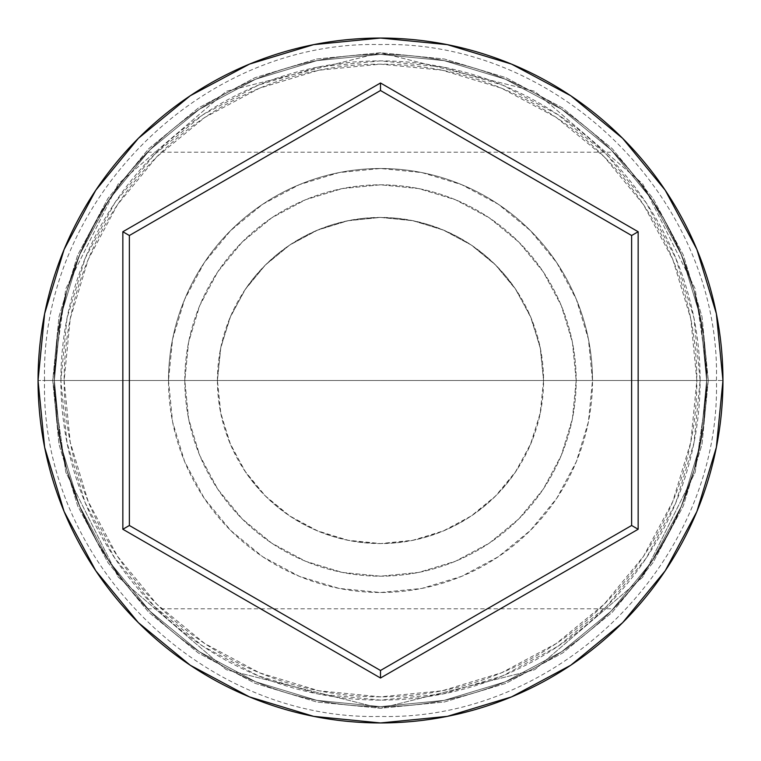 <?xml version="1.0" encoding="UTF-8"?>
<svg xmlns="http://www.w3.org/2000/svg" width="761" height="761" viewBox="0 0 761 761"><rect width="100%" height="100%" fill="white"/><g stroke="black" fill="none" stroke-linecap="round" stroke-linejoin="round"><path stroke-width="0.57" stroke-dasharray="3.81 2.85" d="M706.646 380.5L700.12 380.5A319.62 319.62 0 0 0 380.5 60.88A319.62 319.62 0 0 0 60.88 380.5L54.354 380.5A326.146 326.146 0 0 1 380.5 54.354A326.146 326.146 0 0 1 706.646 380.5L54.354 380.5L57.655 426.759L66.939 470.231L80.828 509.214L88.885 526.555L97.465 542.555L88.913 526.602L80.799 509.147L66.92 470.155L57.627 426.569L54.354 380.5L217.427 380.5A163.073 163.073 0 0 0 380.5 543.573A163.073 163.073 0 0 0 543.573 380.5L540.167 413.651L530.36 444.795L515.14 472.495L505.789 484.881L495.297 496.315L483.882 506.607L471.592 515.758L458.369 523.777L444.186 530.626L429.261 536.115L413.556 540.186L397.175 542.717L380.595 543.573L363.882 542.726L347.558 540.205L331.844 536.144L316.814 530.617L302.754 523.844L289.57 515.863L277.194 506.674L265.722 496.343L255.287 484.976L245.87 472.524L230.583 444.671L220.804 413.489L217.427 380.5L220.804 413.489L230.583 444.671L245.87 472.524L265.722 496.343L289.57 515.863L316.814 530.617L347.558 540.205L380.595 543.573L413.556 540.186L444.186 530.626L471.592 515.758L495.297 496.315L515.14 472.495L530.36 444.795L540.167 413.651L543.573 380.5L706.646 380.5L703.373 426.541L694.089 470.117L680.344 508.814L672.258 526.27L654.888 556.795L637.689 581.052L623.259 598.298L613.414 608.8L623.116 598.46L637.499 581.299L654.679 557.128L672.039 526.698L680.163 509.223L694.07 470.193L703.354 426.702L706.646 380.5L696.857 380.5A316.357 316.357 0 0 0 380.5 64.143A316.357 316.357 0 0 0 64.143 380.5L54.354 380.5A326.146 326.146 0 0 1 380.5 54.354A326.146 326.146 0 0 1 706.646 380.5A326.146 326.146 0 0 0 380.5 54.354A326.146 326.146 0 0 0 54.354 380.5L38.05 380.5A342.45 342.45 0 0 1 380.5 38.05A342.45 342.45 0 0 1 722.95 380.5L706.646 380.5L703.345 334.241L694.061 290.769L680.172 251.786L663.535 218.445L680.201 251.853L694.08 290.845L703.373 334.431L706.646 380.5A326.146 326.146 0 0 0 380.5 54.354A326.146 326.146 0 0 0 54.354 380.5A326.146 326.146 0 0 1 380.5 54.354A326.146 326.146 0 0 1 706.646 380.5A326.146 326.146 0 0 0 380.5 54.354A326.146 326.146 0 0 0 54.354 380.5L57.627 334.46L66.911 290.883L80.656 252.186L97.341 218.664L114.863 191.277L131.044 170.407L147.586 152.2L131.215 170.198L115.054 191.001L97.56 218.283L80.837 251.777L66.93 290.807L57.646 334.298L54.354 380.5A326.146 326.146 0 0 1 380.5 54.354A326.146 326.146 0 0 1 706.646 380.5A326.146 326.146 0 0 0 380.5 54.354A326.146 326.146 0 0 0 54.354 380.5A326.146 326.146 0 0 1 380.5 54.354A326.146 326.146 0 0 1 706.646 380.5A326.146 326.146 0 0 1 380.5 706.646A326.146 326.146 0 0 1 54.354 380.5A326.146 326.146 0 0 0 380.5 706.646A326.146 326.146 0 0 0 706.646 380.5L700.377 444.129L681.818 505.314L651.682 561.694L611.121 611.121L561.694 651.682L505.314 681.818L444.129 700.377L380.5 706.646L316.871 700.377L255.686 681.818L199.306 651.682L149.879 611.121L109.318 561.694L79.182 505.314L60.623 444.129L54.354 380.5L60.623 316.871L79.182 255.686L109.318 199.306L149.879 149.879L199.306 109.318L255.686 79.182L316.871 60.623L380.5 54.354L444.129 60.623L505.314 79.182L561.694 109.318L611.121 149.879L651.682 199.306L681.818 255.686L700.377 316.871L706.646 380.5A326.146 326.146 0 0 1 380.5 706.646A326.146 326.146 0 0 1 54.354 380.5A326.146 326.146 0 0 0 380.5 706.646A326.146 326.146 0 0 0 706.646 380.5L700.377 316.871L681.818 255.686L651.682 199.306L611.121 149.879L561.694 109.318L505.314 79.182L444.129 60.623L380.5 54.354L316.871 60.623L255.686 79.182L199.306 109.318L149.879 149.879L109.318 199.306L79.182 255.686L60.623 316.871L54.354 380.5L60.623 444.129L79.182 505.314L109.318 561.694L149.879 611.121L199.306 651.682L255.686 681.818L316.871 700.377L380.5 706.646L444.129 700.377L505.314 681.818L561.694 651.682L611.121 611.121L651.682 561.694L681.818 505.314L700.377 444.129L706.646 380.5L700.377 444.129L681.818 505.314L651.682 561.694L611.121 611.121L561.694 651.682L505.314 681.818L444.129 700.377L380.5 706.646L316.871 700.377L255.686 681.818L199.306 651.682L149.879 611.121L109.318 561.694L79.182 505.314L60.623 444.129L54.354 380.5L60.623 316.871L79.182 255.686L109.318 199.306L149.879 149.879L199.306 109.318L255.686 79.182L316.871 60.623L380.5 54.354L444.129 60.623L505.314 79.182L561.694 109.318L611.121 149.879L651.682 199.306L681.818 255.686L700.377 316.871L706.646 380.5A326.146 326.146 0 0 1 380.5 706.646A326.146 326.146 0 0 1 54.354 380.5L57.655 426.759L66.939 470.231L80.828 509.214L97.465 542.555L106.283 557.052L123.368 581.128L106.274 557.042L97.465 542.545L80.799 509.147L66.92 470.155L57.627 426.569L54.354 380.5A326.146 326.146 0 0 0 380.5 706.646A326.146 326.146 0 0 0 706.646 380.5L703.373 426.541L694.089 470.117L680.344 508.814L663.659 542.336L646.137 569.723L629.956 590.593L613.414 608.8L629.785 590.802L645.946 569.999L663.44 542.717L680.163 509.223L694.07 470.193L703.354 426.702L706.646 380.5L722.95 380.5A342.45 342.45 0 0 1 380.5 722.95A342.45 342.45 0 0 1 38.05 380.5L54.354 380.5A326.146 326.146 0 0 0 380.5 706.646A326.146 326.146 0 0 0 706.646 380.5A326.146 326.146 0 0 1 380.5 706.646A326.146 326.146 0 0 1 54.354 380.5L64.143 380.5L70.221 442.217L88.219 501.566L117.46 556.262L156.804 604.196L204.738 643.54L259.434 672.781L318.783 690.779L380.5 696.857L442.217 690.779L501.566 672.781L556.262 643.54L604.196 604.196L643.54 556.262L672.781 501.566L690.779 442.217L696.857 380.5L690.779 318.783L672.781 259.434L643.54 204.738L604.196 156.804L556.262 117.46L501.566 88.219L442.217 70.221L380.5 64.143L318.783 70.221L259.434 88.219L204.738 117.46L156.804 156.804L117.46 204.738L88.219 259.434L70.221 318.783L64.143 380.5A316.357 316.357 0 0 0 380.5 696.857A316.357 316.357 0 0 0 696.857 380.5L543.573 380.5L540.196 347.482L530.436 316.367L515.121 288.476L495.211 264.6L471.478 245.166L444.024 230.307L413.337 220.766L380.376 217.427L347.368 220.833L316.662 230.44L289.313 245.308L265.56 264.818L245.708 288.723L230.583 316.329L220.804 347.501L217.427 380.5L54.354 380.5L706.646 380.5L703.345 334.241L694.061 290.769L680.172 251.786L672.115 234.445L663.535 218.445L646.013 191.106L629.851 170.283L613.414 152.2L629.918 170.359L645.984 191.059L663.535 218.455L672.087 234.398L680.201 251.853L694.08 290.845L703.373 334.431L706.646 380.5A326.146 326.146 0 0 1 380.5 706.646A326.146 326.146 0 0 1 54.354 380.5L57.627 334.46L66.911 290.883L80.656 252.186L88.742 234.73L106.112 204.205L123.311 179.948L137.741 162.702L147.586 152.2L137.884 162.54L123.501 179.701L106.321 203.872L88.961 234.302L80.837 251.777L66.93 290.807L57.646 334.298L54.354 380.5L60.88 380.5L67.025 318.146L85.213 258.188L114.749 202.93L154.493 154.493L202.93 114.749L258.188 85.213L318.146 67.025L380.5 60.88L442.854 67.025L502.812 85.213L558.07 114.749L606.507 154.493L646.251 202.93L675.787 258.188L693.975 318.146L700.12 380.5L693.975 442.854L675.787 502.812L646.251 558.07L606.507 606.507L558.07 646.251L502.812 675.787L442.854 693.975L380.5 700.12L318.146 693.975L258.188 675.787L202.93 646.251L154.493 606.507L114.749 558.07L85.213 502.812L67.025 442.854L60.88 380.5A319.62 319.62 0 0 0 380.5 700.12A319.62 319.62 0 0 0 700.12 380.5L706.646 380.5M184.818 380.5A195.682 195.682 0 0 1 380.5 184.818A195.682 195.682 0 0 1 576.182 380.5A195.682 195.682 0 0 0 380.5 184.818A195.682 195.682 0 0 0 184.818 380.5L188.576 418.674L199.705 455.382L217.789 489.218L242.131 518.869L271.782 543.211L305.618 561.295L342.326 572.424L380.5 576.182L418.674 572.424L455.382 561.295L489.218 543.211L518.869 518.869L543.211 489.218L561.295 455.382L572.424 418.674L576.182 380.5L572.424 342.326L561.295 305.618L543.211 271.782L518.869 242.131L489.218 217.789L455.382 199.705L418.674 188.576L380.5 184.818L342.326 188.576L305.618 199.705L271.782 217.789L242.131 242.131L217.789 271.782L199.705 305.618L188.576 342.326L184.818 380.5A195.682 195.682 0 0 0 380.5 576.182A195.682 195.682 0 0 0 576.182 380.5A195.682 195.682 0 0 1 380.5 576.182A195.682 195.682 0 0 1 184.818 380.5L188.576 342.326L199.705 305.618L217.789 271.782L242.131 242.131L271.782 217.789L305.618 199.705L342.326 188.576L380.5 184.818L418.674 188.576L455.382 199.705L489.218 217.789L518.869 242.131L543.211 271.782L561.295 305.618L572.424 342.326L576.182 380.5L572.424 418.674L561.295 455.382L543.211 489.218L518.869 518.869L489.218 543.211L455.382 561.295L418.674 572.424L380.5 576.182L342.326 572.424L305.618 561.295L271.782 543.211L242.131 518.869L217.789 489.218L199.705 455.382L188.576 418.674L184.818 380.5M168.504 380.5A211.996 211.996 0 0 1 380.5 168.504A211.996 211.996 0 0 1 592.496 380.5A211.996 211.996 0 0 0 380.5 168.504A211.996 211.996 0 0 0 168.504 380.5L172.576 421.86L184.647 461.623L204.233 498.274L230.602 530.398L262.726 556.767L299.377 576.353L339.14 588.424L380.5 592.496L421.86 588.424L461.623 576.353L498.274 556.767L530.398 530.398L556.767 498.274L576.353 461.623L588.424 421.86L592.496 380.5L588.424 339.14L576.353 299.377L556.767 262.726L530.398 230.602L498.274 204.233L461.623 184.647L421.86 172.576L380.5 168.504L339.14 172.576L299.377 184.647L262.726 204.233L230.602 230.602L204.233 262.726L184.647 299.377L172.576 339.14L168.504 380.5A211.996 211.996 0 0 0 380.5 592.496A211.996 211.996 0 0 0 592.496 380.5A211.996 211.996 0 0 1 380.5 592.496A211.996 211.996 0 0 1 168.504 380.5L172.576 339.14L184.647 299.377L204.233 262.726L230.602 230.602L262.726 204.233L299.377 184.647L339.14 172.576L380.5 168.504L421.86 172.576L461.623 184.647L498.274 204.233L530.398 230.602L556.767 262.726L576.353 299.377L588.424 339.14L592.496 380.5L588.424 421.86L576.353 461.623L556.767 498.274L530.398 530.398L498.274 556.767L461.623 576.353L421.86 588.424L380.5 592.496L339.14 588.424L299.377 576.353L262.726 556.767L230.602 530.398L204.233 498.274L184.647 461.623L172.576 421.86L168.504 380.5M131.082 590.641L123.377 581.138L137.855 598.422L147.586 608.8L131.082 590.641L115.016 569.941L97.465 542.545L114.987 569.894L131.149 590.717L147.586 608.8L131.082 590.641M708.272 380.5L695.164 288.723L642.722 183.839L534.745 91.291L380.5 52.728L226.255 91.291L118.278 183.839L65.836 288.723L52.728 380.5L44.576 380.5L52.728 380.5L65.836 288.723L118.278 183.839L226.255 91.291L380.5 52.728L534.745 91.291L642.722 183.839L695.164 288.723L708.272 380.5L716.424 380.5L708.272 380.5L716.424 380.5L708.272 380.5L695.164 472.277L642.722 577.161L534.745 669.709L380.5 708.272L226.255 669.709L118.278 577.161L65.836 472.277L52.728 380.5L44.576 380.5L52.728 380.5L65.836 472.277L118.278 577.161L226.255 669.709L380.5 708.272L534.745 669.709L642.722 577.161L695.164 472.277L708.272 380.5L701.975 444.443L683.321 505.932L653.033 562.598L612.272 612.272L562.598 653.033L505.932 683.321L444.443 701.975L380.5 708.272L316.557 701.975L255.068 683.321L198.402 653.033L148.728 612.272L107.967 562.598L77.679 505.932L59.025 444.443L52.728 380.5L59.025 316.557L77.679 255.068L107.967 198.402L148.728 148.728L198.402 107.967L255.068 77.679L316.557 59.025L380.5 52.728L444.443 59.025L505.932 77.679L562.598 107.967L612.272 148.728L653.033 198.402L683.321 255.068L701.975 316.557L708.272 380.5L701.975 316.557L683.321 255.068L653.033 198.402L612.272 148.728L562.598 107.967L505.932 77.679L444.443 59.025L380.5 52.728L316.557 59.025L255.068 77.679L198.402 107.967L148.728 148.728L107.967 198.402L77.679 255.068L59.025 316.557L52.728 380.5L59.025 444.443L77.679 505.932L107.967 562.598L148.728 612.272L198.402 653.033L255.068 683.321L316.557 701.975L380.5 708.272L444.443 701.975L505.932 683.321L562.598 653.033L612.272 612.272L653.033 562.598L683.321 505.932L701.975 444.443L708.272 380.5M654.726 203.958L663.535 218.455L654.717 203.948L637.632 179.872L654.726 203.958M629.918 170.359L637.623 179.862L623.145 162.578L613.414 152.2L629.918 170.359M543.573 380.5L540.434 348.69L531.159 318.098L516.091 289.903L495.811 265.189L471.097 244.909L442.902 229.841L412.31 220.566L380.5 217.427L348.69 220.566L318.098 229.841L289.903 244.909L265.189 265.189L244.909 289.903L229.841 318.098L220.566 348.69L217.427 380.5L220.566 412.31L229.841 442.902L244.909 471.097L265.189 495.811L289.903 516.091L318.098 531.159L348.69 540.434L380.5 543.573L412.31 540.434L442.902 531.159L471.097 516.091L495.811 495.811L516.091 471.097L531.159 442.902L540.434 412.31L543.573 380.5A163.073 163.073 0 0 0 380.5 217.427A163.073 163.073 0 0 0 217.427 380.5L220.804 347.501L230.583 316.329L245.708 288.723L255.106 276.243L265.56 264.818L276.947 254.526L289.313 245.308L302.602 237.242L316.662 230.44L331.587 224.942L347.368 220.833L363.644 218.302L380.376 217.427L397.014 218.264L413.337 220.766L429.109 224.847L444.024 230.307L458.179 237.118L471.478 245.166L483.796 254.317L495.211 264.6L505.723 276.043L515.121 288.476L530.436 316.367L540.196 347.482L543.573 380.5M631.63 235.51L380.5 90.521L129.37 235.51L129.37 525.49L380.5 670.479L631.63 525.49L631.63 235.51L380.5 90.521L129.37 235.51L129.37 525.49L380.5 670.479L631.63 525.49L631.63 235.51M147.586 608.8L613.414 608.8M44.576 380.5C39.914 201.104 200.942 39.933 380.5 44.576C560.058 39.933 721.086 201.104 716.424 380.5C721.086 559.896 560.058 721.067 380.5 716.424C200.942 721.067 39.914 559.896 44.576 380.5M147.586 152.2L613.414 152.2"/><path stroke-width="1.14" d="M38.05 380.5A342.45 342.45 0 0 1 380.5 38.05A342.45 342.45 0 0 1 722.95 380.5A342.45 342.45 0 0 0 380.5 38.05A342.45 342.45 0 0 0 38.05 380.5L44.633 447.306L64.114 511.554L95.762 570.76L138.35 622.65L190.24 665.238L249.446 696.886L313.694 716.367L380.5 722.95L447.306 716.367L511.554 696.886L570.76 665.238L622.65 622.65L665.238 570.76L696.886 511.554L716.367 447.306L722.95 380.5L716.367 313.694L696.886 249.446L665.238 190.24L622.65 138.35L570.76 95.762L511.554 64.114L447.306 44.633L380.5 38.05L313.694 44.633L249.446 64.114L190.24 95.762L138.35 138.35L95.762 190.24L64.114 249.446L44.633 313.694L38.05 380.5A342.45 342.45 0 0 0 380.5 722.95A342.45 342.45 0 0 0 722.95 380.5A342.45 342.45 0 0 1 380.5 722.95A342.45 342.45 0 0 1 38.05 380.5M380.5 678.013L122.844 529.256L122.844 231.744L380.5 82.987L638.156 231.744L638.156 529.256L380.5 678.013L638.156 529.256L638.156 231.744L631.63 235.51L631.63 525.49L380.5 670.479L129.37 525.49L129.37 235.51L380.5 90.521L631.63 235.51L631.63 525.49L638.156 529.256L631.63 525.49L380.5 670.479L380.5 678.013L380.5 670.479L129.37 525.49L122.844 529.256L380.5 678.013M631.63 235.51L638.156 231.744L380.5 82.987L380.5 90.521L631.63 235.51M380.5 90.521L380.5 82.987L122.844 231.744L129.37 235.51L380.5 90.521M129.37 235.51L122.844 231.744L122.844 529.256L129.37 525.49L129.37 235.51"/></g></svg>
